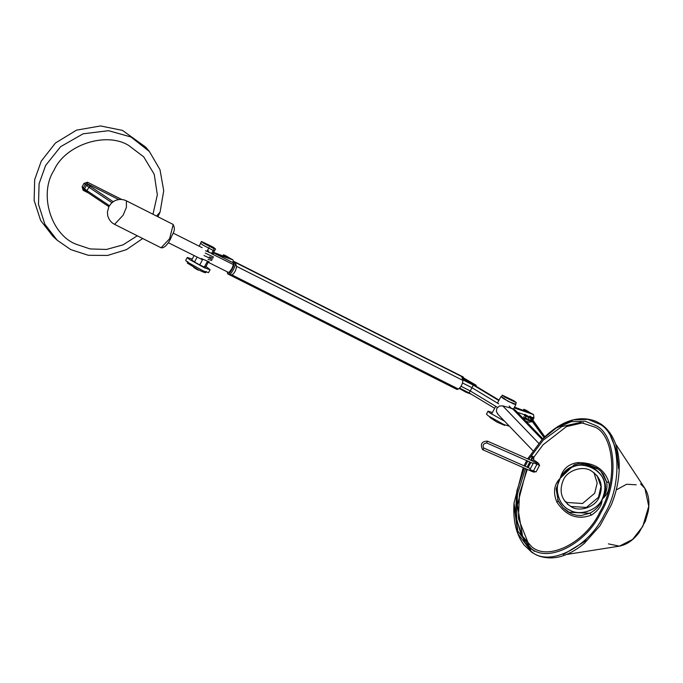 <?xml version="1.0" encoding="UTF-8"?>
<svg xmlns="http://www.w3.org/2000/svg" width="683" height="683" viewBox="0 0 683 683"><rect width="100%" height="100%" fill="white"/><g stroke="black" fill="none" stroke-linecap="round" stroke-linejoin="round"><path stroke-width="1.02" d="M514.017 409.228L510.739 408.075M509.774 407.811L514.777 409.74M490.001 417.006L489.796 417.398L496.891 422.068L504.72 425.398L504.925 425.014M515.528 404.174L508.024 401.314L501.484 396.644M198.659 269.922L197.985 270.101L193.759 267.497M533.671 459.89L533.85 457.217L532.535 456.27M536.24 462.997L537.47 462.476L533.491 459.77L532.202 460.923M538.554 465.063L538.938 463.945L537.555 462.553M527.31 469.4L525.509 468.606M213.762 248.569L215.529 248.996L213.173 247.101L201.476 241.466L203.833 243.37L213.762 248.569M201.476 241.466L200.563 243.174L202.919 245.077L212.848 250.268L214.616 250.704L215.529 248.996M228.685 257.551L232.946 259.873L233.526 261.794M213.557 252.334L228.165 257.952L228.703 257.619L226.466 256.723C229.565 258.097 229.3 257.756 225.672 255.69L223.435 254.793L223.008 255.596M215.597 253.897L232.946 259.873M513.642 403.977L503.721 398.778L501.365 396.874L502.278 395.167L513.966 400.801L516.322 402.697L515.409 404.404L513.642 403.977M516.322 402.697L504.635 397.071L502.278 395.167M492.409 412.515L488.038 411.175L489.728 412.839L504.575 421.206M488.038 411.175L486.467 414.103L488.157 415.768L503.883 424.544L509.381 426.201M225.672 255.69C222.573 254.307 222.837 254.648 226.466 256.723M228.677 274.37L231.947 274.916C234.542 273.166 236.07 270.306 236.54 266.344L235.097 262.024L461.495 376.111L462.946 380.422C462.476 384.392 460.948 387.252 458.344 389.003L455.228 388.576M539.63 465.243L536.044 471.927L529.888 469.571L533.474 462.886L539.63 465.243L538.947 464.491M532.74 461.136L533.756 461.588M530.845 462.442L528.079 467.599M187.244 257.474L188.935 259.139L204.661 267.915L210.074 269.717L208.503 272.645L203.09 270.844L187.364 262.067L185.674 260.402L187.244 257.474L192.213 259.079M210.074 269.717L205.984 266.464M498.12 414.419L496.362 411.61L496.84 408.332L499.333 406.069L502.714 405.847L512.361 408.528L515.52 410.406L542.814 438.785M526.841 411.234C529.94 412.617 529.675 412.276 526.055 410.21C522.956 408.827 523.212 409.168 526.841 411.234L529.077 412.131L528.804 412.652M526.055 410.21L523.81 409.305L523.34 410.193M528.847 412.66L528.429 412.08M514.504 407.153L528.958 412.455M525.842 421.138L529.368 422.35L531.92 421.129M531.724 421.07L522.819 417.996M532.86 420.071L533.961 418.013L531.809 417.279M526.824 415.554L517.33 412.284M533.961 418.013L533.543 414.564L514.12 407.871M529.06 412.165L533.543 414.564M205.54 250.763L213.369 254.085M209.194 261.871L201.365 258.55M462.673 376.743L462.809 379.944M457.533 388.9L456.457 389.148M208.025 250.473L209.092 252.565M205.498 272.252C206.172 273.268 203.841 272.466 198.522 269.862L187.424 263.143L187.825 261.563M227.268 271.808L227.652 273.857C229.727 275.309 236.284 262.212 233.868 261.444L235.072 262.05C237.479 262.81 230.922 275.906 228.856 274.464L228.848 274.455M233.868 261.444L232.152 262.221M227.652 273.857L455.245 388.584M462.852 379.757L463.646 378.28L463.125 378.015M457.192 389.088L457.926 388.951M461.802 376.606L461.375 376.051M463.646 378.28L463.228 376.982L461.452 376.085M457.712 389.353L456.936 389.43L457.712 389.353M577.818 462.587C594.483 462.604 604.848 469.272 608.92 482.608C610.047 488.55 607.776 494.125 602.116 499.341C602.065 505.172 598.53 510.414 591.504 515.067C577.485 520.292 565.9 515.913 556.756 501.92C552.906 492.315 554.067 484.426 560.231 478.237C562.553 469.136 568.418 463.919 577.818 462.587L578.219 463.8L588.003 464.414L596.908 468.128L600.553 470.98L603.396 474.301L606.598 481.891C607.793 487.705 606.299 493.519 602.116 499.341C607.879 485.724 604.711 475.095 592.605 467.471C579.21 462.246 568.418 465.84 560.231 478.237L574.301 464.722L578.108 463.817M608.92 482.608L606.598 481.891L600.886 471.313M574.301 464.722L578.168 463.877L584.008 463.817L598.402 469.17L601.245 471.68M556.756 501.92L558.216 501.134L556.141 488.917L560.231 478.237C553.648 488.362 558.907 505.847 569.75 510.09C579.56 516.263 597.352 510.38 602.116 499.341L602.116 499.341C618.2 472.414 573.711 450.003 560.231 478.237L560.231 478.237C553.631 488.336 558.848 505.89 569.716 510.15C579.568 516.322 597.386 510.38 602.116 499.341C600.289 505.198 596.174 509.834 589.779 513.249L581.242 515.545L576.7 515.306L572.209 514.086L567.923 511.909L563.04 507.896L557.541 499.623M591.504 515.067L589.779 513.249L569.178 512.284L562.801 507.64M563.407 479.825C567.419 470.45 582.539 465.405 590.897 470.647C600.997 477.204 603.687 486.228 598.948 497.736C594.936 507.11 579.807 512.156 571.449 506.914C561.349 500.366 558.668 491.333 563.407 479.825M523.204 467.59L514.026 503.115L517.851 531.152L530.768 548.193C547.783 563.552 586.373 543.933 600.938 512.515C618.841 483.376 616.348 435.694 596.404 425.808L585.143 421.198L571.278 421.659L556.278 427.985L542.106 439.519L527.669 458.899M526.704 460.615L524.04 465.815M524.237 468.051L516.783 491.077L515.477 514.897L521.052 534.499L531.596 546.648C548.184 561.622 585.792 542.49 599.99 511.866C617.441 483.47 615.016 436.983 595.567 427.345L580.516 422.401L561.776 426.585L543.224 440.134L528.719 459.36M527.746 461.076L525.073 466.276M531.647 418.653L530.742 420.352M530.281 420.429L531.195 418.739M526.106 416.178L525.201 417.876M525.142 417.834L526.055 416.143M528.898 417.714L527.985 419.405M524.911 414.385L529.607 417.057L533.21 418.295L529.786 416.067M532.74 419.601L533.21 418.295M532.62 419.388L524.331 415.477M531.015 419.84L544.069 437.504M532.322 419.439L531.536 419.985L531.844 420.472M544.838 436.744L532.544 419.635M544.479 437.103L531.818 419.464M544.095 437.479L531.536 419.985M496.976 407.077L470.237 390.941L469.101 392.887L494.663 408.314M498.701 403.849L471.97 387.713L470.237 390.941L461.042 386.305M498.838 400.528L473.276 385.101L471.97 387.713L462.587 382.992M499.051 400.118L473.387 384.631L463.04 379.415M469.101 392.887L459.693 388.149M462.835 379.842L473.276 385.101M463.27 378.971L470.698 383.154L476.196 385.28L463.646 377.938M459.309 388.533L465.866 392.162L471.381 394.262M213.677 249.636L211.525 253.641M207.35 261.427L204.345 267.044L199.735 264.919L202.757 259.275M206.932 251.498L209.066 247.519M199.735 264.919L194.51 261.999L197.097 257.175M194.51 261.999L191.727 259.984L194.04 255.673M199.129 246.187L201.058 242.585M204.345 267.044L205.634 267.121L208.23 262.272M212.652 254.042L214.411 250.755M597.07 475.59L600.972 486.45L598.496 497.233L586.373 507.469L570.903 506.445L567.368 504.148M593.928 472.542L597.181 483.06L594.68 493.263L582.548 503.508L567.069 502.483L564.457 500.895M523.622 416.792L528.318 419.456L531.92 420.702L530.947 419.96M531.451 422.009L531.92 420.702M531.331 421.795L523.041 417.885M207.171 261.768L228.378 272.372L229.514 271.911L231.853 268.667L233.424 264.611L233.219 262.759L213.318 252.787M204.004 255.519L212.293 259.438M211.713 260.522L208.11 259.284M205.293 253.12L213.583 257.03M213.002 258.123L209.399 256.876M142.721 238.529L126.5 249.619L107.666 255.433L88.346 255.297L70.725 249.577L57.159 240.194L52.873 236.258L40.639 220.43L34.15 200.512L34.671 179.655L41.279 161.094L55.468 142.995L76.522 130.146L100.538 125.945L122.453 130.376L145.616 147.05L149.381 151.481L130.923 136.976L108.512 130.692L83.104 133.808L60.599 146.691L45.624 165.448L39.093 183.701L38.496 204.362L44.89 224.263L57.159 240.194L70.597 249.483M149.381 151.481L159.993 169.7L163.724 190.702L160.087 212.08L156.578 216.033M536.3 462.715L536.377 464.167M487.431 441.141L486.714 442.951L533.167 463.467M537.811 463.322L487.525 441.167C481.746 441.218 480.072 444.018 482.497 449.559L482.992 449.832L483.769 448.031M531.784 471.372L532.8 470.852M236.54 266.344L462.946 380.422M235.464 262.554L461.87 376.64M458.344 389.003L231.947 274.916M229.027 274.557L455.433 388.644M536.915 464.406L533.329 471.091M502.714 405.847L538.691 443.25M512.361 408.528L542.14 439.485M610.704 436.557L616.689 450.763L618.636 468.743M587.192 539.98L563.21 554.587M533.363 456.739L531.161 460.436M530.204 462.16L527.541 467.36M526.704 469.136L517.373 505.01L522.76 537.41M529.777 547.484L534.447 551.394M531.357 459.198L530.751 460.257M529.795 461.981L527.191 467.052M528.044 467.582L530.708 462.382M533.056 458.302L533.799 457.098M599.665 424.16L587.952 419.362L573.515 419.849L557.909 426.431L543.156 438.435C561.486 420.549 579.124 414.854 596.063 421.351L601.125 424.169C611.814 431.596 617.816 444.351 619.139 462.434C619.703 476.589 617.099 490.71 611.336 504.78L599.998 525.739L584.366 543.335C567.488 557.208 551.685 561.17 536.958 555.228L531.886 552.402L524.143 545.077C516.485 535.045 513.078 521.556 513.932 504.626L517.91 533.807L531.357 551.54C549.064 567.53 589.224 547.109 604.387 514.41C623.024 484.085 620.429 434.448 599.665 424.16M608.399 543.873L619.396 546.152L632.578 539.459L642.788 526.388L648.756 506.214L644.906 488.379L640.56 483.897M233.424 264.611L211.508 253.675M126.406 200.836L126.398 207.401L123.077 215.282L114.565 224.34L161.094 247.784L169.606 238.726L173.209 224.476L126.406 200.836C122.334 198.89 118.219 199.001 114.061 201.161L111.397 203.175L108.981 206.403L107.41 211.995L107.726 215.615C108.81 219.653 111.09 222.564 114.565 224.34M118.714 199.564L87.108 183.642L87.467 182.216L121.762 199.496M88.252 192.879L83.138 190.301L84.018 189.413L83.497 187.688L85.11 190.548M88.201 184.777L90.369 186.433L88.858 187.202L86.451 185.358L88.201 184.777L87.108 183.642L85.358 184.222L83.966 183.386L87.467 182.216M83.138 190.301L82.114 186.852L83.497 187.688L85.358 184.222L86.451 185.358L84.59 188.824L87.006 190.668L87.159 192.145L108.836 206.667L87.27 192.213M83.966 183.386L82.114 186.852M90.369 186.433L113.182 201.716M111.944 202.672L88.858 187.202L87.006 190.668L109.4 205.668M152.983 214.223L157.338 194.817L154.213 174.25L143.703 156.834L128.728 145.488C105.993 131.23 64.868 144.958 53.94 170.451C38.7 193.767 50.738 234.295 75.839 244.138L90.096 248.928L106.463 249.449L122.957 244.898L137.292 235.789M513.582 408.869L515.844 404.643M491.572 414.077L495.73 406.325M497.455 403.098L500.921 396.635M531.801 460.726L531.348 458.976L532.177 456.193M486.714 442.951C483.487 443.446 482.446 445.111 483.598 447.937L530.401 468.623M535.054 471.774L534.055 472.166L531.852 471.415L482.992 449.832M528.753 466.344L526.798 467.035M530.973 549.363L524.638 542.311L516.561 519.626L517.441 494.108L525.364 468.897M533.85 457.217L542.994 444.838L566.412 426.61L583.461 422.675M528.762 544.445L518.397 518.448L519.464 493.92L527.156 469.691M532.911 450.66L497.608 413.958M202.185 247.69L173.149 233.108M202.51 259.745L168.308 242.713M206.343 271.501L205.72 272.662M456.953 389.438L455.168 388.542M563.04 507.896L558.224 501.126M542.106 439.519L543.156 438.435M514.026 503.115L513.932 504.626M616.228 489.95L626.593 484.256L636.215 484.81M566.873 554.417L619.396 546.152C626.84 544.71 633.44 540.116 639.194 532.364L645.461 520.967L648.21 511.447C649.806 502.116 648.705 494.432 644.906 488.379L615.622 444.001M476.196 385.28L475.769 386.074M510.927 407.913L509.125 406.035M161.094 247.784C163.971 248.253 167.104 245.351 170.502 239.076C172.312 233.475 176.547 230.384 172.936 224.28M87.159 192.145L83.685 189.174M160.087 212.089L157.91 216.707"/></g></svg>

